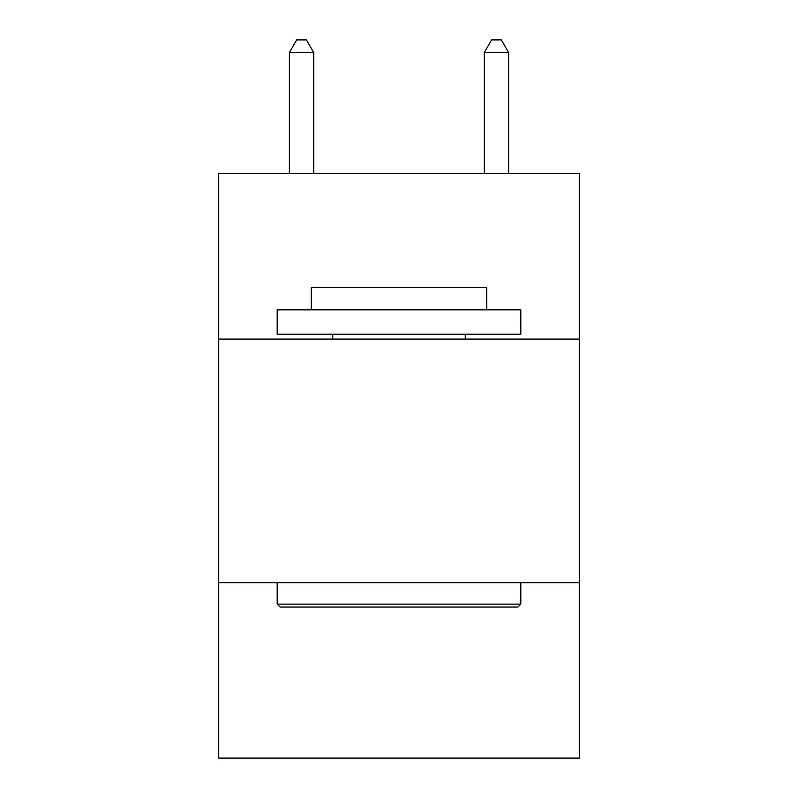 <?xml version="1.0" encoding="UTF-8"?>
<svg xmlns="http://www.w3.org/2000/svg" width="798" height="798" viewBox="0 0 798 798"><rect width="100%" height="100%" fill="white"/><g stroke="black" fill="none" stroke-linecap="round" stroke-linejoin="round"><path stroke-width="1.2" d="M579.278 339.07L579.278 173.405L218.722 173.405L218.722 339.07L579.278 339.07L579.278 758.1L218.722 758.1L218.722 339.07M579.278 582.69L218.722 582.69M280.108 607.059L277.185 604.126L520.815 604.126L517.892 607.059L280.108 607.059M520.815 309.833L520.815 334.192L277.185 334.192L277.185 309.833L520.815 309.833M311.3 309.833L311.3 287.42L486.7 287.42L486.7 309.833M520.815 582.69L520.815 604.126M277.185 582.69L277.185 604.126M465.264 334.192L465.264 339.07M332.736 334.192L332.736 339.07M313.734 173.405L313.734 52.568L289.365 52.568L289.365 173.405M289.365 52.568L296.676 39.9L306.422 39.9L313.734 52.568M508.635 173.405L508.635 52.568L484.266 52.568L484.266 173.405M484.266 52.568L491.578 39.9L501.324 39.9L508.635 52.568"/></g></svg>
